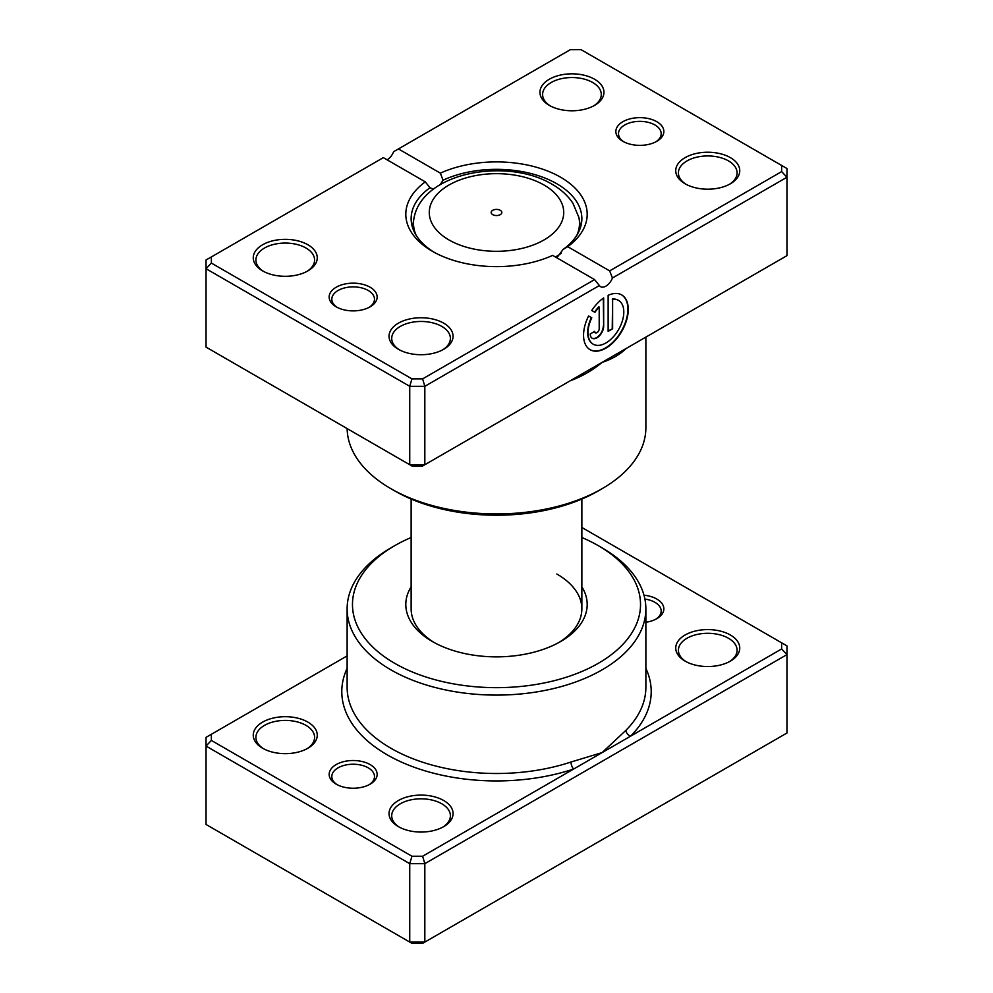 <?xml version="1.0" encoding="UTF-8"?>
<svg xmlns="http://www.w3.org/2000/svg" width="993" height="993" viewBox="0 0 993 993"><rect width="100%" height="100%" fill="white"/><g stroke="black" fill="none" stroke-linecap="round" stroke-linejoin="round"><path stroke-width="1.49" d="M347.128 655.901L211.372 734.274L211.372 740.43L411.946 856.239L422.621 856.239L573.644 769.041A5.337 2.172 71.6 0 1 570.987 762.016L602.118 752.595L625.975 730.265A149.372 86.242 0 0 0 645.872 687.268L645.872 608.858A149.372 86.242 180 0 1 553.66 688.534A149.372 86.242 180 0 1 390.882 669.841A149.372 86.242 180 0 1 347.128 608.858A149.372 86.242 180 0 1 390.882 547.875L394.643 545.703A144.035 83.164 0 0 0 394.655 663.299A144.035 83.164 0 0 0 598.345 663.299A144.035 83.164 0 0 0 598.357 545.703A144.035 83.164 0 0 0 598.345 545.703L602.118 547.875A149.372 86.242 180 0 1 645.872 608.858M336.18 784.172L336.18 784.172A24.006 13.865 180 0 1 336.18 764.573A24.006 13.865 180 0 1 370.128 764.573A24.006 13.865 180 0 1 370.128 784.172A24.006 13.865 180 0 1 336.18 784.172M369.135 784.718A21.337 12.326 0 0 0 374.498 776.551A21.337 12.326 0 0 0 368.242 767.837A21.337 12.326 0 0 0 344.993 765.169A21.337 12.326 0 0 0 331.811 776.551A21.337 12.326 0 0 0 337.173 784.718M643.985 595.204A24.006 13.865 180 0 1 656.82 599.052A24.006 13.865 180 0 1 656.82 618.664A24.006 13.865 180 0 1 645.872 622.276M655.827 619.198A21.337 12.326 0 0 0 661.189 611.03A21.337 12.326 0 0 0 654.933 602.329A21.337 12.326 0 0 0 644.904 599.064M685.108 661.127L685.108 661.127A32.012 18.482 180 0 1 685.108 634.999A32.012 18.482 180 0 1 730.376 634.999A32.012 18.482 180 0 1 730.376 661.127A32.012 18.482 180 0 1 685.108 661.127M729.396 661.673A29.343 16.943 0 0 0 737.091 650.241A29.343 16.943 0 0 0 728.49 638.263A29.343 16.943 0 0 0 696.515 634.589A29.343 16.943 0 0 0 678.405 650.241A29.343 16.943 0 0 0 686.101 661.673M398.416 826.648L398.416 826.648A32.012 18.482 180 0 1 398.416 800.507A32.012 18.482 180 0 1 443.685 800.507A32.012 18.482 180 0 1 443.685 826.648A32.012 18.482 180 0 1 398.416 826.648M442.704 827.194A29.343 16.943 0 0 0 450.4 815.762A29.343 16.943 0 0 0 441.798 803.784A29.343 16.943 0 0 0 409.824 800.11A29.343 16.943 0 0 0 391.714 815.762A29.343 16.943 0 0 0 399.409 827.194M262.624 748.238L262.624 748.238A32.012 18.482 180 0 1 262.624 722.11A32.012 18.482 180 0 1 307.892 722.11A32.012 18.482 180 0 1 307.892 748.238A32.012 18.482 180 0 1 262.624 748.238M306.899 748.784A29.343 16.943 0 0 0 314.595 737.352A29.343 16.943 0 0 0 306.005 725.374A29.343 16.943 0 0 0 274.031 721.7A29.343 16.943 0 0 0 255.909 737.352A29.343 16.943 0 0 0 263.604 748.784M581.861 586.813A90.686 52.356 180 0 1 560.623 641.528A90.686 52.356 180 0 1 432.377 641.528L432.377 641.528A90.686 52.356 180 0 1 411.139 586.813M411.139 499.045L411.139 608.858A85.361 49.278 0 0 0 434.313 642.608M211.372 734.274L206.035 737.352L206.035 824.463L409.737 942.072L424.83 942.072L786.965 732.995L786.965 654.598L424.83 863.674L424.83 942.072L422.621 943.35L411.946 943.35L409.737 942.072L409.737 863.674L206.035 746.066L211.372 740.43M422.621 856.239L424.83 863.674L409.737 863.674L411.946 856.239M781.628 642.806L786.965 645.884L786.965 654.598L781.628 648.963L781.628 642.806L581.861 527.469M347.128 668.363A154.709 89.32 180 0 0 387.109 754.779A154.709 89.32 180 0 0 573.644 769.041L781.628 648.963M602.118 547.875L598.357 545.703A144.035 83.164 0 0 0 581.861 537.511M411.139 537.511A144.035 83.164 0 0 0 394.643 545.703M558.687 642.608A85.361 49.278 0 0 0 581.861 608.858A85.361 49.278 0 0 0 556.85 574.016M645.872 668.363A154.709 89.32 180 0 1 630.605 736.161A5.337 3.773 44.9 0 1 625.975 730.265M500.273 210.305A5.337 3.078 0 0 0 494.464 209.635A5.337 3.078 0 0 0 491.163 212.477A5.337 3.078 0 0 0 492.727 214.662A5.337 3.078 0 0 0 498.536 215.32A5.337 3.078 0 0 0 501.837 212.477A5.337 3.078 0 0 0 500.273 210.305M622.872 141.304L622.872 141.304A24.006 13.865 180 0 1 622.872 121.705A24.006 13.865 180 0 1 656.82 121.705A24.006 13.865 180 0 1 656.82 141.304A24.006 13.865 180 0 1 622.872 141.304M655.827 141.85A21.337 12.326 -0 0 0 661.189 133.683A21.337 12.326 -0 0 0 654.933 124.969A21.337 12.326 -0 0 0 631.685 122.3A21.337 12.326 -0 0 0 618.502 133.683A21.337 12.326 -0 0 0 623.865 141.85M336.18 306.825L336.18 306.825A24.006 13.865 180 0 1 336.18 287.225A24.006 13.865 180 0 1 370.128 287.225A24.006 13.865 180 0 1 370.128 306.825A24.006 13.865 180 0 1 336.18 306.825M369.135 307.371A21.337 12.326 -0 0 0 374.498 299.203A21.337 12.326 -0 0 0 368.242 290.49A21.337 12.326 -0 0 0 344.993 287.821A21.337 12.326 -0 0 0 331.811 299.203A21.337 12.326 -0 0 0 337.173 307.371M630.605 345.924L602.118 362.358C592.883 370.104 582.506 376.136 570.987 380.493A149.372 86.242 180 0 1 570.379 380.691M625.975 348.593A5.337 3.773 -135.1 0 0 625.975 348.742C619.322 354.886 611.378 359.429 602.118 362.358L573.644 378.805M593.069 344.112A25.297 14.61 -60 0 1 592.883 344A25.297 14.61 -60 0 1 591.406 317.599L591.778 317.81A25.297 14.61 120 0 0 593.255 344.223A25.297 14.61 120 0 0 605.904 342.97A25.297 14.61 120 0 0 622.437 320.677A25.297 14.61 120 0 0 618.552 300.407A25.297 14.61 120 0 0 612.619 299.303L612.619 328.77L608.138 331.352L608.138 295.343A31.615 18.259 -60 0 1 621.717 294.933A31.615 18.259 -60 0 1 626.558 320.267A31.615 18.259 -60 0 1 605.904 348.133A31.615 18.259 -60 0 1 590.103 349.697A31.615 18.259 -60 0 1 588.601 315.973L591.778 317.81M589.916 349.586A31.615 18.259 120 0 0 605.531 347.922A31.615 18.259 120 0 0 626.136 320.23A31.615 18.259 120 0 0 621.531 294.822M603.67 326.188A9.483 5.474 -60 0 1 596.967 337.806A9.483 5.474 -60 0 1 592.225 338.278A9.483 5.474 -60 0 1 590.252 333.933L594.733 331.352A3.165 1.825 120 0 0 595.378 332.804A3.165 1.825 120 0 0 596.967 332.643A3.165 1.825 120 0 0 599.201 328.77L599.201 307.048A25.297 14.61 120 0 0 594.944 312.336L591.754 310.499A31.615 18.259 -60 0 1 603.67 297.925L603.67 326.188L603.297 298.185M592.039 338.166A9.483 5.474 120 0 0 596.582 337.595A9.483 5.474 120 0 0 603.297 325.977M595.204 332.667A3.165 1.825 -60 0 1 595.006 332.581A3.165 1.825 -60 0 1 594.385 331.55M685.108 183.779L685.108 183.779A32.012 18.482 180 0 1 685.108 157.639A32.012 18.482 180 0 1 730.376 157.639A32.012 18.482 180 0 1 730.376 183.779A32.012 18.482 180 0 1 685.108 183.779M729.396 184.326A29.343 16.943 -0 0 0 737.091 172.881A29.343 16.943 -0 0 0 728.49 160.903A29.343 16.943 -0 0 0 696.515 157.242A29.343 16.943 -0 0 0 678.405 172.881A29.343 16.943 -0 0 0 686.101 184.326M398.416 349.3L398.416 349.3A32.012 18.482 180 0 1 398.416 323.159A32.012 18.482 180 0 1 443.685 323.159A32.012 18.482 180 0 1 443.685 349.3A32.012 18.482 180 0 1 398.416 349.3M442.704 349.834A29.343 16.943 -0 0 0 450.4 338.402A29.343 16.943 -0 0 0 441.798 326.424A29.343 16.943 -0 0 0 409.824 322.75A29.343 16.943 -0 0 0 391.714 338.402A29.343 16.943 -0 0 0 399.409 349.834M262.624 270.89L262.624 270.89A32.012 18.482 180 0 1 262.624 244.762A32.012 18.482 180 0 1 307.892 244.762A32.012 18.482 180 0 1 307.892 270.89A32.012 18.482 180 0 1 262.624 270.89M306.899 271.437A29.343 16.943 -0 0 0 314.595 260.005A29.343 16.943 -0 0 0 306.005 248.027A29.343 16.943 -0 0 0 274.031 244.352A29.343 16.943 -0 0 0 255.909 260.005A29.343 16.943 -0 0 0 263.604 271.437M549.315 105.37L549.315 105.37A32.012 18.482 180 0 1 549.315 79.241A32.012 18.482 180 0 1 594.584 79.241A32.012 18.482 180 0 1 594.584 105.37A32.012 18.482 180 0 1 549.315 105.37M593.591 105.916A29.343 16.943 -0 0 0 601.286 94.484A29.343 16.943 -0 0 0 592.697 82.506A29.343 16.943 -0 0 0 560.722 78.832A29.343 16.943 -0 0 0 542.6 94.484A29.343 16.943 -0 0 0 550.296 105.916M602.118 488.68L598.357 490.865A144.035 83.164 180 0 1 394.655 490.865L390.882 488.68A149.372 86.242 -0 0 0 602.118 488.68A149.372 86.242 -0 0 0 645.872 427.698L645.872 337.099M552.642 255.387A90.686 52.356 180 0 1 432.377 251.291L432.377 251.291A90.686 52.356 180 0 1 425.277 181.856L383.335 157.639L211.372 256.926L211.372 263.083L411.946 378.879L422.621 378.879L594.584 279.604L552.642 255.387M556.85 257.82L563.031 249.491A85.361 49.278 -0 0 0 581.861 218.621A85.361 49.278 -0 0 0 556.85 183.779A85.361 49.278 -0 0 0 443.027 180.205L440.184 184.686M433.494 189.154L429.969 187.751A85.361 49.278 -0 0 0 411.139 218.621A85.361 49.278 -0 0 0 434.313 252.383M211.372 263.083L206.035 268.718L206.035 347.116L409.737 464.724L424.83 464.724L786.965 255.648L786.965 177.238L612.433 278.003A10.675 6.157 -60 0 1 600.554 286.667A10.675 6.157 -60 0 1 599.362 285.55L424.83 386.314L409.737 386.314L206.035 268.718L206.035 260.005L211.372 256.926M411.946 378.879L409.737 386.314L409.737 464.724L411.946 466.002L422.621 466.002L424.83 464.724L424.83 386.314L422.621 378.879M398.416 148.925L440.358 173.142A90.686 52.356 180 0 1 560.623 177.238A90.686 52.356 180 0 1 567.723 246.674L609.665 270.89L781.628 171.615L781.628 165.446L581.054 49.65L570.379 49.65L393.638 151.693A10.675 6.157 -60 0 1 387.109 159.823M781.628 165.446L786.965 168.537L786.965 177.238L781.628 171.615M347.14 428.579A149.372 86.242 -0 0 0 390.882 488.68L394.643 490.865A144.035 83.164 180 0 1 394.643 490.865M443.027 180.205L440.358 173.142M425.277 181.856L429.969 187.751M567.723 246.674L563.031 249.491M612.433 278.003L609.665 270.89M594.584 279.604L599.362 285.55M594.559 312.112A25.297 14.61 -60 0 1 598.829 306.825L599.201 307.048M591.406 317.599L588.601 315.973M608.138 330.917L612.619 328.77M612.234 328.559L612.619 299.303M612.234 299.079A25.297 14.61 -60 0 1 618.18 300.196A25.297 14.61 -60 0 1 618.366 300.308M347.128 608.858L347.128 687.268A149.372 86.242 0 0 0 390.882 748.238A149.372 86.242 0 0 0 570.987 762.016M448.96 239.934A67.239 38.826 0 0 0 544.04 239.934A67.239 38.826 0 0 0 544.04 185.033A67.239 38.826 0 0 0 448.96 185.033A67.239 38.826 0 0 0 448.96 239.934M580.595 227.074L578.869 217.38A83.002 47.925 180 0 1 576.958 235.068M561.281 253.265A83.002 47.925 180 0 1 555.472 257.026M416.042 235.068A83.002 47.925 180 0 1 414.131 217.38L412.405 227.074M578.869 217.38L572.936 203.292C567.859 195.633 560.896 189.278 552.046 184.239C507.485 157.527 423.44 171.603 414.131 217.38M581.861 499.045L581.861 608.858"/></g></svg>
